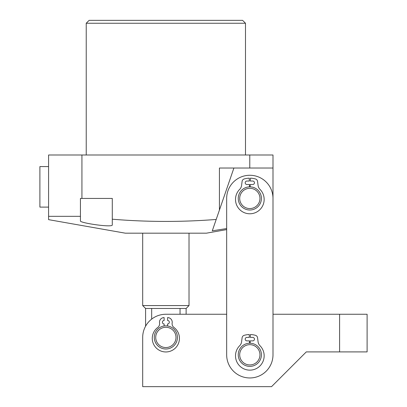 <?xml version="1.0" encoding="UTF-8"?>
<svg xmlns="http://www.w3.org/2000/svg" width="407" height="407" viewBox="0 0 407 407"><rect width="100%" height="100%" fill="white"/><g stroke="black" fill="none" stroke-linecap="round" stroke-linejoin="round"><path stroke-width="0.61" d="M86.228 23.245L89.123 20.35L242.592 20.35L245.487 23.245L86.228 23.245L86.228 154.996M245.487 23.245L245.487 154.996M226.663 228.561L212.286 230.815L216.198 219.454C181.563 222.156 146.927 222.074 112.286 219.205L112.286 224.857C113.131 227.945 79.37 222.909 80.433 220.909L80.433 216.331L48.581 216.331L48.581 219.648L125.315 233.18L206.395 233.18L226.663 229.604L226.663 314.26L165.858 314.26A23.163 23.163 0 0 0 142.689 337.423L142.689 377.961M272.995 220.823L272.995 168.03L219.424 168.03L219.424 210.078L212.286 230.815M112.286 224.857L112.286 198.433L81.934 198.433L81.934 154.996L48.581 154.996L48.581 216.331M81.934 154.996L272.995 154.996L272.995 168.03M249.781 168.03L249.781 154.996M233.903 168.03L219.424 210.078L233.903 168.03M80.433 216.331L80.433 198.433L81.934 198.433M206.395 314.26L186.126 314.26L186.126 308.465L145.589 308.465L142.689 305.571L142.689 233.18M180.042 314.26L180.042 308.465M186.126 308.465L189.021 305.571L189.021 233.18M151.669 319.108L151.669 308.465M142.689 305.571L189.021 305.571M172.446 345.126A10.134 10.134 0 0 0 173.555 330.835A10.134 10.134 0 0 0 159.264 329.726A10.134 10.134 0 0 0 158.155 344.012A10.134 10.134 0 0 0 172.446 345.126M158.323 328.622A11.584 11.584 0 0 1 174.654 329.894A11.584 11.584 0 0 1 173.387 346.225A11.584 11.584 0 0 1 157.056 344.953A11.584 11.584 0 0 1 158.323 328.622M249.832 377.961A23.163 23.163 0 0 1 226.663 354.797L226.663 198.433A23.163 23.163 0 0 1 249.832 175.269A23.163 23.163 0 0 1 272.995 198.433L272.995 354.797A23.163 23.163 0 0 1 249.832 377.961M339.596 314.26L367.104 314.26L367.104 351.902L339.596 351.902L339.596 314.26L272.995 314.26L272.995 221.439M339.596 351.902L306.298 351.902L271.545 386.65L142.689 386.65L142.689 337.423M259.849 196.891A10.134 10.134 0 0 0 248.285 188.416A10.134 10.134 0 0 0 239.815 199.974A10.134 10.134 0 0 0 251.373 208.45A10.134 10.134 0 0 0 259.849 196.891M238.385 200.198A11.584 11.584 0 0 1 248.067 186.986A11.584 11.584 0 0 1 261.279 196.667A11.584 11.584 0 0 1 251.592 209.88A11.584 11.584 0 0 1 238.385 200.198M258.862 359.396A10.134 10.134 0 0 0 254.426 345.767A10.134 10.134 0 0 0 240.796 350.203A10.134 10.134 0 0 0 245.233 363.833A10.134 10.134 0 0 0 258.862 359.396M239.509 349.547A11.584 11.584 0 0 1 255.082 344.475A11.584 11.584 0 0 1 260.154 360.053A11.584 11.584 0 0 1 244.576 365.12A11.584 11.584 0 0 1 239.509 349.547M167.592 325.971L167.592 323.957A1.74 1.74 0 0 0 169.332 322.217A1.74 1.74 0 0 0 167.592 320.482L167.592 317.587A4.635 4.635 0 0 1 172.161 322.995A4.635 4.635 0 0 0 173.962 327.482A13.579 13.579 0 0 1 165.858 351.958A13.579 13.579 0 0 1 157.748 327.482A4.635 4.635 0 0 0 159.549 322.995A4.635 4.635 0 0 1 164.118 317.587L164.118 320.482A1.74 1.74 0 0 0 162.383 322.217A1.74 1.74 0 0 0 164.118 323.957L164.118 325.971M249.501 186.854L249.43 184.508L246.937 184.508A1.74 1.74 0 0 1 245.197 182.774A1.74 1.74 0 0 1 246.937 181.034L249.333 181.034L249.252 178.169A20.269 20.269 0 0 0 244.18 178.968A2.895 2.895 0 0 0 242.114 181.369L241.57 185.516A6.654 6.654 0 0 1 239.687 189.341A14.326 14.326 0 0 0 249.832 213.782A14.326 14.326 0 0 0 259.976 189.341A6.654 6.654 0 0 1 258.094 185.516L257.545 181.369A2.895 2.895 0 0 0 255.484 178.968A20.269 20.269 0 0 0 250.412 178.169L250.325 181.034L252.727 181.034A1.74 1.74 0 0 1 254.461 182.774A1.74 1.74 0 0 1 252.727 184.508L250.229 184.508L250.163 186.854M249.501 343.218L249.43 340.873L246.937 340.873A1.74 1.74 0 0 1 245.197 339.138A1.74 1.74 0 0 1 246.937 337.398L249.333 337.398L249.252 334.539A20.269 20.269 0 0 0 244.18 335.332A2.895 2.895 0 0 0 242.114 337.734L241.57 341.88A6.654 6.654 0 0 1 239.687 345.706A14.326 14.326 0 0 0 249.832 370.146A14.326 14.326 0 0 0 259.976 345.706A6.654 6.654 0 0 1 258.094 341.88L257.545 337.734A2.895 2.895 0 0 0 255.484 335.332A20.269 20.269 0 0 0 250.412 334.539L250.325 337.398L252.727 337.398A1.74 1.74 0 0 1 254.461 339.138A1.74 1.74 0 0 1 252.727 340.873L250.229 340.873L250.163 343.218M48.581 207.117L39.896 207.117L39.896 166.58L48.581 166.58M145.589 326.211L145.589 308.465"/></g></svg>
